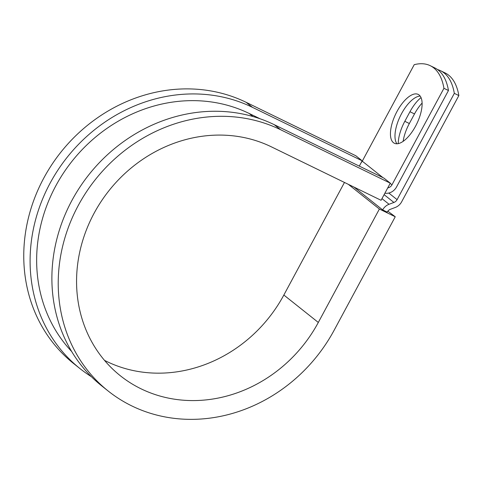 <?xml version="1.0" encoding="UTF-8"?>
<svg xmlns="http://www.w3.org/2000/svg" width="483" height="483" viewBox="0 0 483 483"><rect width="100%" height="100%" fill="white"/><g stroke="black" fill="none" stroke-linecap="round" stroke-linejoin="round"><path stroke-width="0.72" d="M419.117 94.994A27.181 11.616 -64 0 0 418.187 94.402A27.181 11.616 -64 0 0 396.41 112.593A27.181 11.616 -64 0 0 393.44 142.678A27.181 11.616 -64 0 0 394.376 143.264A27.181 11.616 -64 0 0 416.147 125.073A27.181 11.616 -64 0 0 419.117 94.994M420.168 96.087A27.181 11.616 -64 0 0 400.371 115.956A27.181 11.616 -64 0 0 396.923 143.789M430.22 65.682L434.754 67.892A101.629 43.434 116 0 1 448.465 90.514L443.937 88.304A101.629 43.434 -64 0 0 430.22 65.682A101.629 43.434 -64 0 0 414.221 64.674L362.262 161.171A5.573 5.017 -51.5 0 1 361.187 162.62M448.465 90.514L396.507 187.012A11.151 10.034 -51.5 0 1 384.885 193.218M443.937 88.304L391.979 184.802A5.573 5.017 -51.5 0 1 387.752 187.893M403.136 141.35A27.181 11.616 116 0 1 409.349 123.515L414.505 113.94A27.181 11.616 116 0 1 422.106 103.072M458.85 95.574L454.322 93.364L397.092 199.648A5.573 5.017 128.5 0 1 393.905 202.455L389.05 204.273A11.151 10.034 -51.5 0 0 382.669 209.9L387.203 212.109A5.573 5.017 -51.5 0 1 390.391 209.296L395.245 207.479A11.151 10.034 128.5 0 0 401.627 201.852L458.85 95.574A101.629 43.434 -64 0 0 445.139 72.951L440.605 70.741A101.629 43.434 -64 0 0 437.556 69.57M398.252 143.632A27.181 11.616 116 0 1 404.814 121.311L409.97 111.73A27.181 11.616 116 0 1 421.031 97.602M454.322 93.364A101.629 43.434 -64 0 0 440.605 70.741M382.669 209.9L354.009 187.102M71.659 351.491A150.467 135.427 -51.5 0 1 68.924 165.283A150.467 135.427 -51.5 0 1 249.162 113.463L260.108 118.794M280.581 129.716L390.294 183.172L383.955 178.13L274.247 124.674A157.44 141.7 -51.5 0 0 79.87 187.144A157.44 141.7 -51.5 0 0 101.877 386.008L108.216 391.049A157.44 141.7 -51.5 0 1 86.209 192.186A157.44 141.7 -51.5 0 1 280.581 129.716L274.247 124.674M104.491 360.36A137.927 124.137 -51.5 0 0 283.847 295.035L318.315 322.451A137.927 124.137 -51.5 0 1 120.364 375.774A137.927 124.137 -51.5 0 1 101.08 201.562A137.927 124.137 -51.5 0 1 271.368 146.838L381.075 200.288L390.294 183.172M252.458 107.347L362.165 160.803L355.826 155.761L246.119 102.305A157.44 141.7 -51.5 0 0 51.741 164.775A157.44 141.7 -51.5 0 0 73.748 363.633L80.087 368.674A157.44 141.7 -51.5 0 1 58.081 169.817A157.44 141.7 -51.5 0 1 252.458 107.347L246.119 102.305M318.315 322.451L379.384 209.03L395.245 216.758L334.17 330.179A157.44 141.7 -51.5 0 1 108.216 391.049M91.456 376.746A157.44 141.7 -51.5 0 1 80.087 368.674M395.245 216.758L387.813 211.186M348.346 184.343L379.384 209.03M283.847 295.035L344.47 182.453M359.304 166.122L362.165 160.803M397.092 199.648L388.791 193.043M391.979 184.802L390.179 183.377M383.007 177.672L362.262 161.171M393.905 202.455L384.106 194.661M389.05 204.273L381.962 198.64M253.044 116.548L249.162 113.463M404.814 121.311L409.349 123.515M409.97 111.73L414.505 113.94"/></g></svg>
